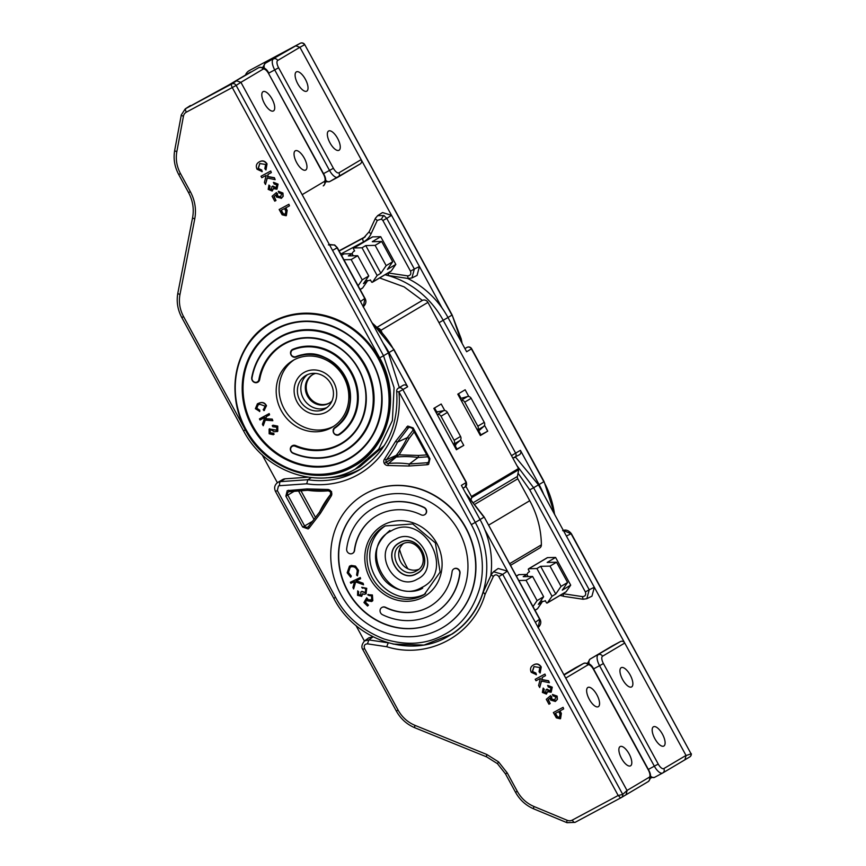 <?xml version="1.0" encoding="UTF-8"?>
<svg xmlns="http://www.w3.org/2000/svg" width="866" height="866" viewBox="0 0 866 866"><rect width="100%" height="100%" fill="white"/><g stroke="black" fill="none" stroke-linecap="round" stroke-linejoin="round"><path stroke-width="1.3" d="M416.622 573.519C399.02 584.258 381.072 551.631 399.854 542.776C417.618 532.038 435.327 564.805 416.622 573.519M401.802 544.357C385.597 551.988 400.969 580.231 416.308 570.965C432.513 563.344 417.152 535.091 401.802 544.357L401.315 544.627M418.624 569.373A15.155 13.867 59.3 0 1 400.99 562.456A15.155 13.867 59.3 0 1 403.35 543.664M416.698 573.671C398.934 584.518 380.813 551.566 399.778 542.625C417.704 531.789 435.587 564.87 416.698 573.671M417.369 579.138C394.517 593.091 371.222 550.722 395.61 539.237C418.657 525.305 441.649 567.825 417.369 579.138M355.948 625.479L364.413 641.013M507.4 571.095L502.745 574.364L493.533 571.766L498.188 568.497L507.4 571.095L565.639 677.926A3.367 3.085 59.3 0 1 565.736 678.078L587.938 664.893A6.755 2.728 -118.2 0 1 593.513 669.44L648.32 769.95A6.755 2.728 -118.2 0 1 649.208 777.278L627.006 790.463L622.73 794.414L502.745 574.364L498.816 576.561L618.183 795.497L622.73 794.414A3.367 3.085 -120.7 0 1 621.323 797.564L625.999 794.793L627.092 790.615M362.984 649.338L364.554 648.558L398.111 710.12C402.095 717.221 407.724 722.298 414.987 725.362L486.844 754.503L498.545 761.874L507.27 772.948L517.294 791.34C521.235 798.365 526.777 803.41 533.932 806.484L567.133 820.286A6.733 6.159 59.3 0 0 572.285 820.102L618.183 795.497M536.173 674.809L535.675 673.196L532.298 671.637L533.954 666.582L539.832 667.556L539.042 671.735L540.146 673.023L541.001 667.101C539.02 664.06 536.498 663.345 533.445 664.958C530.566 666.593 529.83 669.039 531.237 672.297L536.411 674.668L535.902 673.055L532.536 671.507L534.084 666.506M540.146 673.023L541.239 666.961C539.247 663.919 536.736 663.204 533.683 664.817L533.24 665.077M545.515 675.664L544.952 674.062L535.21 679.301L536.011 680.763L540.395 678.414L538.609 685.526L539.702 687.528L541.315 681.066L549.347 682.689L548.373 680.893L541.661 679.691L542.224 677.428L545.515 675.664L544.952 674.062M549.347 682.689L548.6 680.763L541.899 679.55L542.452 677.299M539.702 687.528L541.499 681.109M551.177 692.194L552.27 687.193L547.832 685.417L548.2 686.944L550.971 687.972L550.181 691.025L547.355 690.029L547.02 689.109L545.991 689.834L545.71 692.735L543.491 691.891L544.01 689.358L543.166 688.102L542.376 692.432L546.392 694.077L547.518 691.663L551.079 692.248L552.032 687.333L547.604 685.547M546.392 694.077L547.745 691.523M545.948 692.594L543.729 691.75L544.238 689.228L543.166 688.102M550.3 690.96L547.02 689.109M557.13 696.102L552.465 694.467L553.06 695.853L555.799 696.838L554.727 700.107L551.545 699.133L550.581 695.647L546.284 699.317L548.957 704.22L550.181 703.571L548.091 699.75L550.267 697.899L550.646 700.085L555.377 701.471L557.401 699.349L557.13 696.102L552.465 694.467M550.181 703.571L548.33 699.609L550.267 697.964M554.998 699.945L551.772 698.992L551.664 696.762L550.581 695.647M563.658 708.929L563.095 707.338L553.352 712.566L556.351 717.86L560.28 718.802L561.136 713.562L559.75 711.018L563.658 708.929L563.095 707.338M560.562 718.628L561.374 713.422L559.999 710.889M491.607 574.093A3.432 1.169 24.8 0 0 491.433 574.288A3.432 1.169 24.8 0 0 493.36 576.431C495.071 574.299 496.889 574.342 498.816 576.561M493.533 571.766L491.433 574.288L483.196 592.16C477.556 610.075 467.239 624.04 452.236 634.042L423.994 645.073L393.023 644.066M388.26 642.821L386.701 646.729C428.02 659.719 473.172 635.698 485.068 594.39L483.228 592.073M386.701 646.729L367.476 643.849L368.829 639.898L364.554 640.916C361.782 644.293 361.176 647.14 362.767 649.478L396.325 711.04L398.111 710.12M364.543 640.916L368.851 637.82L373.019 636.813M484.798 529.656L531.572 615.434M535.318 622.308L539.615 619.233L484.202 517.067L539.832 619.093L538.176 627.547M518.453 574.905A0.671 0.617 59.3 0 1 518.929 574.623L526.961 574.439L523.226 576.659L532.59 576.453L526.041 580.339L518.788 580.501M534.993 610.216L537.526 608.722L542.073 602.151L538.338 604.381L543.642 596.728L537.093 600.614L532.991 606.536M526.961 574.439L528.119 576.55M541.109 600.376L542.073 602.151M532.59 576.453L543.642 596.728M537.093 600.614L526.041 580.339M598.341 706.688A10.944 4.417 -118.2 0 1 598.276 706.721A10.944 4.417 -118.2 0 1 589.259 699.241A10.944 4.417 -118.2 0 1 587.862 687.463A10.944 4.417 -118.2 0 1 587.938 687.431A10.944 4.417 -118.2 0 1 596.945 694.911A10.944 4.417 -118.2 0 1 598.341 706.688M630.578 765.804A10.944 4.417 -118.2 0 1 630.513 765.847A10.944 4.417 -118.2 0 1 621.496 758.367A10.944 4.417 -118.2 0 1 620.099 746.589A10.944 4.417 -118.2 0 1 620.175 746.557A10.944 4.417 -118.2 0 1 629.181 754.026A10.944 4.417 -118.2 0 1 630.578 765.804M565.639 677.926L626.995 790.442L565.736 678.078M562.857 707.468L553.352 712.566M558.657 711.614L560.021 714.104L559.523 717.319L557.325 717.059L555.247 713.443L558.657 711.614M559.761 717.178L557.563 716.918L555.485 713.313M555.377 701.471L557.174 699.49L556.892 696.242M544.725 674.203L535.21 679.301M274.533 330.282A74.086 67.786 -120.7 0 0 253.511 427.295A74.086 67.786 -120.7 0 0 347.959 458.937A74.086 67.786 -120.7 0 0 350.243 457.649M263.794 409.174L263.177 409.499L263.903 410.636L264.444 410.332M263.903 410.636L266.252 405.862C264.769 402.993 262.506 402.041 259.443 402.993L257.408 403.805L255.383 408.709L259.778 411.426L259.735 410.148L256.801 408.243L258.122 404.898M264.13 410.506L266.479 405.721C265.007 402.852 262.734 401.9 259.681 402.863L257.527 403.729M269.564 414.836L269.185 413.569L259.443 418.895L260.06 420.021L264.779 417.444L262.398 424.232L263.242 425.758L265.115 420.097L272.833 420.724L272.011 419.252L265.526 418.852L266.273 416.633L269.564 414.836L269.185 413.569M272.833 420.724L272.249 419.112L265.765 418.711L266.501 416.503M263.242 425.758L265.299 420.107M277.12 431.658L277.791 431.171L277.748 426.126L273.028 425.195M273.44 434.656L274.143 434.158L273.407 433.162L270.344 432.805L270.062 430.023L271.09 429.644M277.066 430.153L269.348 429.016M269.11 429.157L269.153 433.769L273.32 434.721L273.905 434.299L273.18 433.303L270.116 432.935L269.835 430.164L270.852 429.785L274.403 431.809L277.564 431.311L277.51 426.267L272.909 425.26L272.216 425.769L272.92 426.765L276.622 427.219L276.839 430.294L269.11 429.157L269.716 428.724M292.199 445.795A4.211 3.854 59.3 0 1 295.674 445.568A57.243 52.382 59.3 0 0 339.905 444.15A57.243 52.382 59.3 0 0 341.648 443.175M278.884 337.491A65.664 60.079 59.3 0 1 278.971 337.437A65.664 60.079 59.3 0 1 281.071 336.246A65.664 60.079 59.3 0 1 364.824 364.359A65.664 60.079 59.3 0 1 346.032 450.352L343.748 451.651C327.619 459.878 310.688 460.42 292.979 453.275L293.022 453.264A65.664 60.079 -120.7 0 0 343.748 451.651A65.664 60.079 -120.7 0 0 345.859 450.461A65.664 60.079 -120.7 0 0 364.651 364.456A65.664 60.079 -120.7 0 0 280.898 336.354A65.664 60.079 -120.7 0 0 278.798 337.545A65.664 60.079 -120.7 0 0 251.746 377.554A4.211 3.854 -120.7 0 0 257.776 382.22A4.211 3.854 -120.7 0 0 259.508 379.654L259.681 379.557A57.243 52.382 59.3 0 1 283.182 344.722M259.681 379.557A4.211 3.854 59.3 0 1 257.862 382.166M331.039 427.891A38.721 35.43 -120.7 0 0 332.273 427.198A38.721 35.43 -120.7 0 0 343.358 376.472A38.721 35.43 -120.7 0 0 293.964 359.899A38.721 35.43 -120.7 0 0 292.73 360.602A38.721 35.43 -120.7 0 0 281.645 411.318A38.721 35.43 -120.7 0 0 331.039 427.891M292.394 349.518A4.211 3.854 59.3 0 1 292.946 349.236A48.832 44.675 59.3 0 1 351.888 372.791A48.832 44.675 59.3 0 1 339.483 434.58A4.211 3.854 59.3 0 1 339.212 434.743M333.713 426.288A38.721 35.43 59.3 0 1 284.957 410.257A38.721 35.43 59.3 0 1 294.213 359.769M326.298 412.119A22.733 20.795 -120.7 0 0 327.023 411.707A22.733 20.795 -120.7 0 0 333.529 381.938A22.733 20.795 -120.7 0 0 304.54 372.207A22.733 20.795 -120.7 0 0 303.814 372.618A22.733 20.795 -120.7 0 0 297.309 402.387A22.733 20.795 -120.7 0 0 326.298 412.119M302.158 194.655L240.91 82.324L263.112 69.139A6.733 2.717 -118.2 0 1 268.666 73.664L323.473 174.174A6.733 2.717 -118.2 0 1 324.36 181.47L302.158 194.655L388.412 352.863M384.396 445.427L359.964 466.677L355.157 469.253L378.723 449.129L392.395 420.486L394.084 387.708L383.53 355.753L388.412 352.873L399.323 387.567M190.444 105.555A10.1 9.245 -120.7 0 0 189.806 105.923L185.237 108.91A9.862 9.028 -120.7 0 1 185.854 108.542L228.429 85.193L250.631 72.008L228.429 85.193M329.318 244.472L334.352 245.013L337.35 247.698L335.553 248.618M240.91 82.324L236.58 80.819L231.807 83.915A3.367 3.053 57 0 1 236.137 85.42L240.91 82.324M334.352 245.013A3.367 0.725 -60.6 0 1 334.655 244.959L337.35 247.698L364.954 298.337L363.298 306.802M289.46 205.87L288.898 204.279L279.155 209.507L282.154 214.8L286.083 215.742L286.938 210.503L285.553 207.959L289.46 205.87L288.898 204.279M286.354 215.58L287.176 210.362L285.791 207.84M270.289 323.007A82.508 75.483 59.3 0 1 270.376 322.964A82.508 75.483 59.3 0 1 273.007 321.47A82.508 75.483 59.3 0 1 378.236 356.781A82.508 75.483 59.3 0 1 354.627 464.836A82.508 75.483 59.3 0 1 354.54 464.89M245.327 429.893L183.57 316.62C179.782 309.476 178.58 302.082 179.976 294.451L194.753 218.871C196.463 209.496 195.002 200.425 190.347 191.667L180.485 173.579C176.729 166.521 175.517 159.214 176.837 151.647L183.44 116.217A6.495 5.943 59.3 0 1 186.32 112.179L232.272 87.553L379.665 357.896C401.889 396.466 388.802 448.772 352.365 467.001C317.021 487.244 265.71 469.459 245.327 429.893L243.768 430.673M261.976 171.749L261.467 170.137L258.1 168.578L259.757 163.522L265.635 164.497L264.834 168.675L265.949 169.963L266.804 164.042C264.812 161 262.301 160.286 259.248 161.899C256.358 163.533 255.632 165.98 257.04 169.238L262.214 171.609L261.705 169.996L258.328 168.448L259.876 163.447M265.949 169.963L267.042 163.901C265.05 160.87 262.528 160.145 259.475 161.758L259.031 162.018M271.318 172.605L270.755 171.003L261.012 176.242L261.813 177.703L266.187 175.354L264.411 182.466L265.494 184.469L267.118 178.017L275.15 179.641L274.165 177.844L267.464 176.632L268.027 174.369L271.318 172.605L270.755 171.003M275.15 179.641L274.403 177.703L267.691 176.491L268.254 174.25M265.494 184.469L267.302 178.05M276.979 189.134L278.073 184.133L273.634 182.358L274.002 183.884L276.763 184.913L275.983 187.965L273.158 186.969L272.822 186.049L271.794 186.775L271.513 189.676L269.294 188.831L269.813 186.309L268.958 185.043L268.179 189.373L272.195 191.029L273.31 188.604L276.871 189.199L277.834 184.274L273.396 182.488M272.195 191.029L273.548 188.463M271.751 189.535L269.532 188.691L270.04 186.168L268.958 185.043M276.222 187.825L272.822 186.049M281.407 198.282L283.204 196.29L282.933 193.042L278.495 191.267L278.863 192.804L281.602 193.778L280.53 197.047L277.337 196.073L276.384 192.588L272.086 196.257L274.76 201.172L275.983 200.511L273.894 196.69L276.07 194.839L276.438 197.026L281.482 198.238M275.983 200.511L274.132 196.55L276.07 194.904M280.8 196.885L277.575 195.933L277.466 193.703L276.384 192.588M343.575 254.16A0.671 0.617 59.3 0 1 344.051 253.868L352.083 253.695L348.349 255.914L357.712 255.708L351.163 259.584L343.91 259.746M360.115 289.471L362.648 287.967L367.195 281.407L363.46 283.626L368.764 275.973L362.215 279.859L358.113 285.791M352.083 253.695L353.231 255.806M366.231 279.631L367.195 281.407M357.712 255.708L368.764 275.973M362.215 279.859L351.163 259.584M263.026 91.688A10.944 4.417 61.8 0 0 264.422 103.465A10.944 4.417 61.8 0 0 273.44 110.935A10.944 4.417 61.8 0 0 273.504 110.902A10.944 4.417 61.8 0 0 272.108 99.125A10.944 4.417 61.8 0 0 263.102 91.644A10.944 4.417 61.8 0 0 263.026 91.688M295.263 150.814A10.944 4.417 61.8 0 0 296.659 162.591A10.944 4.417 61.8 0 0 305.676 170.061A10.944 4.417 61.8 0 0 305.741 170.028A10.944 4.417 61.8 0 0 304.345 158.251A10.944 4.417 61.8 0 0 295.338 150.771A10.944 4.417 61.8 0 0 295.263 150.814M277.239 431.593L277.791 431.171M270.062 430.023L270.852 429.785M273.407 433.162L272.822 433.541M268.947 413.71L259.443 418.895M259.54 411.567L259.508 410.289L256.563 408.384L258.003 404.963L259.822 404.26L265.05 406.132L263.675 409.239M270.517 171.143L261.012 176.242M281.179 198.411L282.976 196.43L282.695 193.183L278.257 191.408M288.659 204.419L279.155 209.507M284.459 208.554L285.823 211.044L285.325 214.259L283.128 213.999L281.049 210.384L284.459 208.554M285.553 214.119L283.355 213.859L281.288 210.254M329.643 402.874A16.486 15.09 59.3 0 1 329.567 402.917A16.486 15.09 59.3 0 1 308.686 396.108A16.486 15.09 59.3 0 1 312.821 374.545M315.57 373.408A16.486 15.09 -120.7 0 0 312.897 374.502A16.486 15.09 -120.7 0 0 312.366 374.805A16.486 15.09 -120.7 0 0 307.484 396.108A16.486 15.09 -120.7 0 0 328.679 403.448A16.486 15.09 -120.7 0 0 329.199 403.155A16.486 15.09 -120.7 0 0 331.959 401.001M307.398 374.707A19.236 17.601 -120.7 0 0 303.36 398.425A19.236 17.601 -120.7 0 0 326.904 407.561M306.218 375.27A19.236 17.601 -120.7 0 0 305.601 375.627A19.236 17.601 -120.7 0 0 300.101 400.817A19.236 17.601 -120.7 0 0 324.631 409.044A19.236 17.601 -120.7 0 0 325.248 408.698A19.236 17.601 -120.7 0 0 330.747 383.508A19.236 17.601 -120.7 0 0 306.218 375.27M311.349 477.61L307.809 479.71L280.357 481.637A6.874 6.289 -120.7 0 0 277.997 482.319A6.874 6.289 -120.7 0 0 277.78 482.438L282.554 479.612A6.874 6.289 59.3 0 1 285.13 478.811L308.09 477.188M325.995 477.805A89.306 81.707 -120.7 0 0 361.09 468.831A89.306 81.707 -120.7 0 0 361.533 468.593M398.349 388.141A3.432 3.432 0 0 0 396.682 391.421A3.432 0.628 -5.6 0 0 398.912 391.8L402.874 389.603A3.432 3.139 -120.7 0 0 398.349 388.141L403.112 385.305A3.432 3.139 59.3 0 1 407.637 386.777L388.986 352.559A87.585 80.137 -120.7 0 0 383.097 343.12M262.084 454.693L277.369 482.708M285.13 478.811L280.357 481.637A3.432 1.256 86 0 0 279.631 485.696A3.432 3.139 -120.7 0 0 278.451 486.043L277.326 490.535L335.575 597.378C345.577 616.332 361.696 630.188 383.941 638.956C406.284 645.83 426.213 644.466 443.728 634.865C461.167 625.891 473.237 610.097 479.926 587.505C485.35 565.66 481.344 542.69 471.32 524.612L398.912 391.8A92.738 84.857 59.3 0 1 306.748 483.791L307.809 479.71A89.306 81.707 -120.7 0 0 356.316 471.656A89.306 81.707 -120.7 0 0 359.173 470.043C386.301 452.431 398.804 426.224 396.682 391.421M436.258 412.822L438.109 411.718L435.598 411.61M438.109 411.718L443.825 410.592A3.432 3.139 59.3 0 1 447.441 412.411L460.55 436.453A3.432 3.139 59.3 0 1 460.106 440.448L454.163 445.665M453.492 444.442L453.676 444.269A3.432 3.139 -120.7 0 0 454.109 440.274L441 416.232A3.432 3.139 -120.7 0 0 437.395 414.413L437.146 414.457M388.986 352.559L393.998 349.572L466.406 482.384L461.394 485.371L480.056 519.589L475.282 522.415L402.874 389.603L407.637 386.777M454.737 446.715L456.014 444.561M308.09 528.909L302.689 527.037L285.856 496.153L287.231 490.643L306.954 488.944L327.64 489.463A4.211 3.843 59.3 0 1 331.223 496.034L320.323 513.484L309.227 527.935A4.211 3.843 59.3 0 1 308.09 528.909M384.233 463.375A4.211 3.843 59.3 0 1 384.612 458.926L395.502 441.476L407.745 426.05L413.147 427.923L429.98 458.807L428.605 464.317A4.211 3.843 59.3 0 1 427.155 464.728L408.882 466.016L388.195 465.497A4.211 3.843 59.3 0 1 384.233 463.375L386.182 462.292A2.49 2.284 -120.7 0 0 388.488 463.483L398.425 455.191L396.065 456.49L396.184 455.408L386.442 459.727A2.49 2.284 -120.7 0 0 386.182 462.292L396.065 456.49L397.05 456.988A101.019 92.424 59.3 0 1 418.083 457.486L418.581 455.462L399.096 454.834L409.228 438.326L414.154 431.918M363.872 494.616A77.28 70.709 59.3 0 1 363.991 494.54A77.28 70.709 59.3 0 1 366.459 493.144A77.28 70.709 59.3 0 1 465.031 526.225A77.28 70.709 59.3 0 1 442.916 627.439A77.28 70.709 59.3 0 1 442.797 627.514M440.199 628.976A77.28 70.709 -120.7 0 0 442.678 627.579A77.28 70.709 -120.7 0 0 464.793 526.366A77.28 70.709 -120.7 0 0 366.221 493.284A77.28 70.709 -120.7 0 0 363.752 494.681A77.28 70.709 -120.7 0 0 341.637 595.895A77.28 70.709 -120.7 0 0 440.199 628.976M412.324 428.334L409.293 427.144A2.49 2.284 -120.7 0 0 408.449 427.793L397.451 442.125L407.28 437.676L409.228 438.326M384.612 458.926A1.721 0.66 38.9 0 0 386.442 459.727A99.698 91.222 59.3 0 0 397.451 442.125L395.502 441.476M328.322 490.816A99.698 91.222 59.3 0 1 307.582 490.297L328.398 490.827A1.721 0.639 -95.4 0 1 327.64 489.463M307.582 490.297L306.954 488.944M330.78 491.996L331.591 491.585L330.78 491.996M399.096 454.834L396.184 455.408A101.019 92.424 59.3 0 0 407.28 437.676L413.136 430.056M370.161 500.526A69.042 63.164 -120.7 0 0 367.963 501.771A69.042 63.164 -120.7 0 0 348.197 592.192A69.042 63.164 -120.7 0 0 436.258 621.745A69.042 63.164 -120.7 0 0 438.467 620.5A69.042 63.164 -120.7 0 0 458.222 530.079A69.042 63.164 -120.7 0 0 370.161 500.526M438.586 620.424A69.042 63.164 59.3 0 1 436.496 621.604A69.042 63.164 59.3 0 1 348.478 592.117A69.042 63.164 59.3 0 1 368.082 501.706M357.452 575.847L358.286 570.51L355.233 566.234L351.098 565.574L349.453 566.202L347.169 572.772L350.676 577.243L351.087 576.226L348.219 572.578L350.091 567.273L351.499 566.743C354.4 566.44 356.337 567.793 357.301 570.791L356.586 575.089L357.452 575.847L358.524 570.369L355.471 566.093L351.336 565.433L349.572 566.126M350.676 577.243L351.325 576.085L348.457 572.437L350.221 567.208M360.581 578.748L360.288 577.535L350.34 582.255L350.86 583.327L354.508 581.606L352.927 587.538L353.62 588.956L355.504 581.844L363.536 584.767L362.854 583.37L356.056 580.88L360.581 578.748L360.05 577.676L350.34 582.255M363.536 584.767L363.092 583.229L356.327 580.75M353.62 588.956L355.688 581.909M361.263 595.234L358.611 594.552L358.643 591.695L357.69 590.883L357.55 595.332L361.75 596.349L362.605 593.795L364.164 594.347L366.134 593.795L366.513 588.458L361.728 587.278L362.41 588.198L364.131 587.982L365.701 589.107L365.3 592.95M365.755 592.669L361.847 591.337L360.83 592.084L360.862 595.483M365.961 593.914L366.751 588.317L361.728 587.278M361.62 596.436L362.843 593.654M371.936 599.835L368.353 599.792L366.708 597.767L363.947 602.541L367.563 606.038L368.483 605.128L365.506 602.249L366.87 599.9M367.563 606.038L368.245 605.269L365.268 602.39L366.794 599.781L367.639 600.874L371.698 601.524L372.575 600.777L372.163 595.115L367.714 594.812L368.948 595.407M371.817 601.459L372.813 600.636L372.402 594.974L367.953 594.671M367.714 594.812L368.31 594.401M453.946 568.854A4.124 3.767 59.3 0 1 460.008 573.151A60.793 55.63 59.3 0 1 434.494 613.269A60.793 55.63 59.3 0 1 434.375 613.334M385.543 607.304L385.305 607.445A4.124 3.767 -120.7 0 0 381.928 607.456A4.124 3.767 59.3 0 1 385.543 607.304A52.555 48.085 -120.7 0 0 430.164 606.243M372.283 508.786A60.793 55.63 59.3 0 1 372.402 508.721A60.793 55.63 59.3 0 1 374.35 507.617A60.793 55.63 59.3 0 1 424.167 507.422A4.124 3.767 59.3 0 1 424.741 514.664M376.494 515.876A52.555 48.085 -120.7 0 0 354.562 550.484A4.124 3.767 59.3 0 1 352.711 553.266M381.928 607.456A4.124 3.767 -120.7 0 0 382.501 614.708A60.793 55.63 -120.7 0 0 434.256 613.409A60.793 55.63 -120.7 0 0 459.77 573.292A4.124 3.767 -120.7 0 0 453.827 568.93A4.124 3.767 -120.7 0 0 452.095 571.647A52.555 48.085 -120.7 0 1 430.045 606.319A52.555 48.085 -120.7 0 1 385.305 607.445M354.324 550.624A52.555 48.085 -120.7 0 1 376.374 515.952A52.555 48.085 -120.7 0 1 378.052 514.999A52.555 48.085 -120.7 0 1 421.114 514.826A4.124 3.767 -120.7 0 0 426.364 511.092A4.124 3.767 -120.7 0 0 423.929 507.563A60.793 55.63 -120.7 0 0 374.112 507.757A60.793 55.63 -120.7 0 0 372.163 508.862A60.793 55.63 -120.7 0 0 346.66 548.979A4.124 3.767 -120.7 0 0 352.592 553.342A4.124 3.767 -120.7 0 0 354.324 550.624L354.562 550.484M425.563 593.751A39.5 36.145 59.3 0 1 375.714 577.46A39.5 36.145 59.3 0 1 385.262 525.9M427.728 456.804L418.083 457.486L409.38 463.992L408.882 466.016M320.323 513.484L319.467 512.207L308.512 526.496A1.721 0.649 -142.5 0 0 308.469 526.539L308.134 526.864A2.49 2.284 -120.7 0 0 308.437 526.582M490.795 575.673A87.585 80.137 -120.7 0 0 480.056 519.589M368.808 595.505L371.546 595.916L371.698 599.976L371.049 600.517M371.698 599.976L368.115 599.932L366.708 597.767M361.025 595.375L358.372 594.693L358.643 591.695M358.405 591.835L357.69 590.883M365.517 592.809L361.609 591.478M306.802 91.125A10.944 4.417 -118.2 0 1 306.737 91.168A10.944 4.417 -118.2 0 1 297.72 83.688A10.944 4.417 -118.2 0 1 296.334 71.91A10.944 4.417 -118.2 0 1 296.399 71.867A10.944 4.417 -118.2 0 1 305.417 79.347A10.944 4.417 -118.2 0 1 306.802 91.125M339.039 150.251A10.944 4.417 -118.2 0 1 338.974 150.283A10.944 4.417 -118.2 0 1 329.957 142.814A10.944 4.417 -118.2 0 1 328.571 131.037A10.944 4.417 -118.2 0 1 328.636 130.993A10.944 4.417 -118.2 0 1 337.653 138.473A10.944 4.417 -118.2 0 1 339.039 150.251M377.598 215.677L383.963 215.547L386.745 218.384L382.88 220.516L410.484 271.155L414.349 269.012L411.935 277.943L408.232 278.506L407.561 275.864L388.055 272.942M375.595 218.059A3.367 1.147 24.8 0 0 375.411 218.254A3.367 1.147 24.8 0 0 377.295 220.365L371.103 233.766A20.21 18.489 59.3 0 1 363.579 241.831L340.803 254.041M287.231 50.271A3.367 3.085 59.3 0 1 287.436 50.141L249.44 70.514A10.1 9.245 -120.7 0 0 245.457 75.071M365.268 236.764L339.05 250.826M411.935 277.943L417.055 275.442L419.447 266.522L391.551 215.342L382.545 212.549L377.749 215.58L375.411 218.254L369.219 231.666A3.367 1.147 24.8 0 0 371.103 233.766M442.104 308.08L419.447 266.522L414.349 269.012L386.745 218.384L391.551 215.353L361.165 159.615A3.367 3.085 59.3 0 1 360.061 164.031L338.076 177.086M352.159 253.825A4.373 4.005 59.3 0 1 354.064 251.237L354.616 250.945L353.501 248.921A0.671 0.617 59.3 0 1 353.988 247.968L362.02 247.795L377.132 275.507L380.867 273.288L365.755 245.576L375.119 245.359L386.171 265.635L392.709 261.749L387.405 269.402L395.827 264.401L380.715 236.689L372.683 236.873A0.671 0.617 -120.7 0 0 372.196 237.154M392.709 261.749L381.657 241.473L372.293 241.69L380.715 236.689M375.119 245.359L381.657 241.473M380.867 273.288L386.171 265.635M362.02 247.795L365.755 245.576M390.869 271.21A0.671 0.617 -120.7 0 0 391.27 270.971L372.575 282.067A0.671 0.617 59.3 0 1 371.514 281.948L370.41 279.924L369.869 280.216A4.373 4.005 59.3 0 1 366.643 280.378M372.575 282.067L377.132 275.507M387.957 272.92L388.693 275.475L385.154 274.663M391.27 270.971L395.827 264.401M299.917 47.284L277.715 60.458A6.733 2.717 61.8 0 0 278.603 67.764L333.399 168.275A6.733 2.717 61.8 0 0 338.963 172.799L361.165 159.615L299.917 47.284L295.587 45.779L265.234 63.326L300.21 43.3A3.367 3.107 61.8 0 1 304.529 44.805L299.917 47.284M511.092 454.899L435.49 316.242M511.492 455.624L515.638 453.167L443.23 320.355A87.585 80.137 -120.7 0 0 384.991 274.76M422.381 300.405L404.086 286.863L379.633 277.943M514.512 457.659A3.432 3.139 -120.7 0 0 515.638 453.167L520.401 450.331L539.063 484.549L544.075 481.561L471.656 348.749L466.644 351.737L447.993 317.519A87.585 80.137 -120.7 0 0 407.626 278.419M478.119 431.441L483.834 426.353A3.432 3.139 -120.7 0 0 484.278 422.359L471.169 398.317A3.432 3.139 -120.7 0 0 467.553 396.498L460.214 398.598M467.553 396.498L461.145 400.309A3.432 3.139 59.3 0 1 464.728 402.138L477.837 426.191A3.432 3.139 59.3 0 1 477.415 430.153M543.805 494.616A87.585 80.137 -120.7 0 0 539.063 484.549M520.401 450.331A3.432 3.139 59.3 0 1 519.384 454.769L512.824 458.082M621.171 667.697A10.944 4.417 61.8 0 0 622.567 679.474A10.944 4.417 61.8 0 0 631.574 686.944A10.944 4.417 61.8 0 0 631.639 686.911A10.944 4.417 61.8 0 0 630.253 675.134A10.944 4.417 61.8 0 0 621.236 667.654A10.944 4.417 61.8 0 0 621.171 667.697M653.408 726.812A10.944 4.417 61.8 0 0 654.793 738.59A10.944 4.417 61.8 0 0 663.811 746.07A10.944 4.417 61.8 0 0 663.876 746.027A10.944 4.417 61.8 0 0 662.49 734.249A10.944 4.417 61.8 0 0 653.473 726.78A10.944 4.417 61.8 0 0 653.408 726.812M571.322 533.608L691.079 753.821L571.095 533.77L563.344 530.436M518.041 473.193L529.743 489.875L585.362 591.9L589.226 589.768L533.608 487.742L538.49 484.852L590.58 580.393L566.396 536.054L571.311 533.618C568.54 530.241 565.66 529.278 562.683 530.706M612.067 646.058A3.367 3.085 59.3 0 1 612.273 645.928L590.082 659.113L620.424 641.565A3.367 3.085 59.3 0 1 624.743 643.037L602.541 656.222A6.755 2.728 61.8 0 0 603.429 663.551L658.236 764.061A6.755 2.728 61.8 0 0 663.811 768.597L686.013 755.423M590.58 580.382L594.325 587.267L589.226 589.768L586.823 598.687L591.933 596.187L594.357 587.321L624.646 642.886M651.286 777.83L650.463 778.263M620.424 641.565L612.273 645.928M538.49 484.852L515.508 457.075M527.037 574.58A4.373 4.005 59.3 0 1 528.953 571.993L529.494 571.701L528.39 569.676A0.671 0.617 59.3 0 1 528.866 568.724L536.898 568.54L552.01 596.263L555.745 594.033L540.633 566.321L549.997 566.115L561.049 586.379L567.587 582.504L562.283 590.147L570.705 585.156L555.593 557.444L547.561 557.617A0.671 0.617 -120.7 0 0 547.074 557.91M567.587 582.504L556.535 562.229L547.182 562.435L555.593 557.444M549.997 566.115L556.535 562.229M555.745 594.033L561.049 586.379M536.898 568.54L540.633 566.321M565.747 591.965A0.671 0.617 -120.7 0 0 566.148 591.716L547.453 602.823A0.671 0.617 59.3 0 1 546.392 602.704L545.288 600.668L544.746 600.961A4.373 4.005 59.3 0 1 541.521 601.134M547.453 602.823L552.01 596.263M562.835 593.675L563.571 596.219L560.031 595.407M585.362 591.9C586.271 594.834 585.297 596.403 582.439 596.62L583.11 599.25L563.311 596.284M566.148 591.716L570.705 585.156M586.823 598.687L583.11 599.25M662.912 772.862L684.898 759.807L686.088 755.574L624.743 643.037M686.088 755.574L691.079 753.821A3.367 3.085 -120.7 0 1 689.682 756.971A3.367 3.367 0 0 0 691.306 753.68M399.507 549.358A81.826 74.877 -120.7 0 0 407.897 568.8M444.767 410.549L441.195 404.011L433.834 408.384L456.404 449.768L463.765 445.395L460.647 439.69M510.529 565.346L539.648 548.059A4.038 3.702 59.3 0 0 541.38 544.844A88.57 81.036 59.3 0 0 529.754 500.71L517.803 478.79A3.367 3.085 -120.7 0 1 517.413 476.441L518.712 469.697A1.689 1.537 59.3 0 0 518.518 468.528L427.945 302.386L380.856 330.357L381.895 332.252M518.518 468.528L471.44 496.489L465.908 486.367M484.516 425.293L487.72 431.171L480.359 435.544L457.789 394.16L465.15 389.787L468.82 396.509M471.44 496.489A1.689 1.537 59.3 0 1 471.624 497.658L471.375 498.978M421.666 300.794A1.689 1.537 59.3 0 1 421.774 300.729L422.316 300.437A4.373 4.005 59.3 0 1 427.945 302.386M377.987 328.084A4.373 4.005 59.3 0 1 380.856 330.357M456.241 449.476L456.977 449.043L455.245 445.86M436.594 411.653L434.57 407.951M458.525 393.727L460.939 398.165M478.855 431.008L480.922 434.819L480.197 435.252M434.862 410.257L435.609 409.856M455.429 446.217L454.845 446.531M456.977 449.043L463.765 445.395M480.922 434.819L487.72 431.171M421.883 587.419C389.375 607.098 356.684 547.15 391.096 530.955C423.604 511.276 456.295 571.235 421.883 587.419M479.483 519.892L483.986 517.208L466.027 493.869M621.431 797.499L625.891 794.847M567.133 820.286A3.367 0.855 -67.4 0 0 567.013 822.7L575.046 822.375A3.367 1.353 -118.2 0 0 575.067 822.364L621.171 797.651A3.367 1.353 -118.2 0 1 621.193 797.64A3.367 1.353 -118.2 0 1 618.584 795.627M626.096 794.728L648.093 781.662A3.367 3.085 -120.7 0 0 649.208 777.278M485.068 594.39L493.36 576.431M364.554 648.558C363.644 645.635 364.618 644.066 367.476 643.849M396.325 711.04C400.687 718.834 406.868 724.42 414.89 727.786L486.746 756.927L497.463 763.682L498.545 761.874M486.746 756.927A3.367 0.866 -67.9 0 1 486.844 754.503M373.094 636.846L368.829 639.898L388.109 642.799M516.407 576.117L518.929 574.623M575.262 667.913A3.367 3.085 59.3 0 1 575.36 667.848L563.874 674.668L583.619 663.421L564.069 675.025M583.933 663.269A10.1 4.07 61.8 0 0 583.684 663.378A10.1 4.07 61.8 0 0 583.619 663.421A3.367 3.085 59.3 0 1 587.938 664.893M625.999 794.793L648.201 781.608C651.21 778.556 651.319 774.626 648.547 769.798L593.751 669.288C591.749 664.547 588.393 662.577 583.684 663.378L575.36 667.848A3.367 3.085 59.3 0 1 575.468 667.783A10.1 4.07 -118.2 0 1 575.533 667.751A10.1 4.07 -118.2 0 1 575.598 667.718M414.89 727.786A3.367 0.866 -67.9 0 1 414.987 725.362M497.463 763.682L505.473 773.858L507.27 772.948M505.473 773.858L515.508 792.26L517.294 791.34M515.508 792.26C519.817 799.967 525.911 805.51 533.802 808.898A3.367 0.855 -67.4 0 1 533.932 806.484M621.193 797.64A3.367 3.367 0 0 0 621.323 797.564A3.367 3.085 -120.7 0 1 621.214 797.629L575.046 822.375A3.367 1.353 -118.2 0 1 572.285 820.102M347.851 459.586A74.595 68.252 -120.7 0 0 372.315 361.858A74.595 68.252 -120.7 0 0 276.449 328.625A74.595 68.252 -120.7 0 0 251.984 426.353A74.595 68.252 -120.7 0 0 347.851 459.586M274.5 330.303L276.86 328.961A74.086 67.786 59.3 0 1 371.352 360.678A74.086 67.786 59.3 0 1 350.156 457.703A74.086 67.786 59.3 0 1 347.786 459.034A74.086 67.786 59.3 0 1 253.294 427.328A74.086 67.786 59.3 0 1 274.5 330.303A74.086 67.786 59.3 0 1 276.871 328.961C307.289 311.608 351.271 325.703 370.334 359.011C391.649 392.612 381.917 440.047 350.156 457.703M334.763 428.194A40.918 37.433 -120.7 0 0 345.155 376.418A40.918 37.433 -120.7 0 0 295.771 356.673A3.702 3.388 59.3 0 1 291.138 354.573A3.702 3.388 59.3 0 1 292.805 349.896A48.323 44.209 59.3 0 1 351.131 373.214A48.323 44.209 59.3 0 1 338.855 434.364A3.702 3.388 59.3 0 1 333.908 433.032A3.702 3.388 59.3 0 1 334.763 428.194L334.655 427.674C332.003 432.545 333.453 434.949 338.996 434.873L339.31 434.689A48.832 44.675 -120.7 0 0 351.704 372.889A48.832 44.675 -120.7 0 0 292.773 349.334A4.211 3.854 -120.7 0 0 291.008 354.898A4.211 3.854 -120.7 0 0 296.118 357.041A40.41 36.978 59.3 0 1 344.917 376.526A40.41 36.978 59.3 0 1 334.655 427.674A4.211 3.854 -120.7 0 0 339.126 434.797A4.211 3.854 -120.7 0 0 339.31 434.678L339.483 434.58M258.869 379.633A3.702 3.388 59.3 0 1 253.467 381.516A3.702 3.388 59.3 0 1 252.038 377.782A65.156 59.624 59.3 0 1 280.963 336.906A65.156 59.624 59.3 0 1 364.705 365.939A65.156 59.624 59.3 0 1 343.337 451.305A65.156 59.624 59.3 0 1 293 452.918A3.702 3.388 59.3 0 1 290.792 448.177A3.702 3.388 59.3 0 1 295.176 446.228A57.751 52.837 -120.7 0 0 339.797 444.799A57.751 52.837 -120.7 0 0 358.73 369.143A57.751 52.837 -120.7 0 0 284.503 343.401A57.751 52.837 -120.7 0 0 258.869 379.633L259.508 379.654A57.243 52.382 59.3 0 1 283.095 344.776A57.243 52.382 59.3 0 1 284.914 343.748A57.243 52.382 59.3 0 1 357.939 368.245A57.243 52.382 59.3 0 1 341.561 443.219A57.243 52.382 59.3 0 1 339.721 444.258A57.243 52.382 59.3 0 1 295.501 445.665L295.674 445.568M295.176 446.228L295.501 445.665A4.211 3.854 -120.7 0 0 290.348 449.638A4.211 3.854 -120.7 0 0 292.946 453.232M292.286 445.741L292.113 445.849C289.471 448.458 289.764 450.926 292.979 453.275L293 452.918M332.544 250.393L337.123 247.849L364.738 298.478L360.44 301.563M379.665 357.896L383.53 355.753L236.137 85.42L232.272 87.553A3.367 1.353 61.8 0 1 231.807 83.915L185.854 108.542A3.367 1.353 -118.2 0 0 186.32 112.179M270.376 322.964L270.203 323.061C235.238 342.546 224.11 394.311 246.832 431.625C267.616 469.578 317.378 486.097 351.812 466.428A82.508 75.483 -120.7 0 0 354.454 464.934A82.508 75.483 -120.7 0 0 378.063 356.889A82.508 75.483 -120.7 0 0 272.833 321.578A82.508 75.483 -120.7 0 0 270.203 323.061A82.508 75.483 -120.7 0 0 246.583 431.116A82.508 75.483 -120.7 0 0 351.812 466.428L354.627 464.836M272.898 322.12A81.999 75.028 59.3 0 1 378.29 358.654A81.999 75.028 59.3 0 1 351.401 466.092A81.999 75.028 59.3 0 1 246.009 429.558A81.999 75.028 59.3 0 1 272.898 322.12M341.529 255.373L344.051 253.868M183.57 316.62L181.784 317.541L243.541 430.813C265.202 472.674 318.861 490.113 355.157 469.253M179.976 294.451A3.367 0.953 -168.9 0 1 177.844 293.109L192.609 217.539C194.179 208.977 192.837 200.652 188.55 192.588L190.347 191.667M194.753 218.871A3.367 0.953 -168.9 0 1 192.609 217.539M180.485 173.579L178.699 174.499L188.55 192.588M176.837 151.647A3.367 0.942 -169.4 0 1 174.694 150.338L181.308 114.907L185.237 108.91M183.44 116.217A3.367 0.942 -169.4 0 1 181.308 114.907M268.666 73.664L323.711 174.012C326.493 178.742 326.374 182.683 323.364 185.822L323.256 185.887A3.367 3.085 -120.7 0 0 324.36 181.47M259.096 67.494A10.1 4.07 61.8 0 0 258.847 67.602A10.1 4.07 61.8 0 0 258.782 67.635A3.367 3.085 59.3 0 1 263.112 69.139M257.949 382.123L257.635 382.296C253.944 383.205 251.974 381.635 251.714 377.587L252.038 377.782M292.805 349.896L292.946 349.236M334.655 427.674L334.655 427.674C371.958 405.591 335.218 338.184 296.14 357.041L296.14 357.041C290.662 356.63 289.385 354.14 292.307 349.572L292.481 349.463M306.748 483.791L279.631 485.696M277.326 490.535L275.507 491.477L333.756 598.309C355.645 641.002 411.935 659.318 449.367 635.59A87.585 80.137 -120.7 0 0 475.282 522.415L471.32 524.612M465.042 487.038A3.432 3.139 -120.7 0 0 466.168 482.546L393.759 349.734A87.585 80.137 -120.7 0 0 372.153 323.029M437.395 414.413L443.825 410.592M447.441 412.411L441 416.232M335.575 597.378L333.756 598.309M454.109 440.274L460.55 436.453M289.32 491.585A2.49 2.284 -120.7 0 0 287.793 495.081L285.856 496.153M410.235 427.003L408.449 427.793A1.721 0.649 -142.5 0 1 406.598 427.025M294.332 491.239L287.793 495.081L304.637 525.954L302.689 527.037M307.43 490.308L289.471 491.574A1.721 0.628 -94 0 1 289.396 491.585A1.721 0.628 -94 0 1 288.67 490.232M429.168 459.207L412.238 428.389L413.147 427.923M328.474 490.805A1.721 0.639 -95.4 0 1 328.398 490.827L330.682 492.061L330.476 494.594A1.721 0.66 38.9 0 0 331.223 496.034M388.195 465.497A1.721 0.639 84.6 0 1 388.488 463.483A99.698 91.222 59.3 0 1 409.38 463.992L427.49 462.715A2.49 2.284 -120.7 0 0 428.648 462.271L429.071 459.272L429.98 458.807M308.134 526.864A2.49 2.284 -120.7 0 1 304.637 525.954L312.42 521.375M314.001 519.329L298.521 490.946M315.484 517.392L300.967 490.773M426.689 454.899L418.581 455.462M330.52 494.562A1.721 0.66 38.9 0 0 330.476 494.594L319.435 512.25L308.469 526.539A1.721 0.649 -142.5 0 0 309.227 527.935M427.155 464.728A1.721 0.628 86 0 1 427.49 462.715L429.287 461.361M383.725 524.807A41.222 37.714 59.3 0 1 436.691 543.177A41.222 37.714 59.3 0 1 423.182 597.172A41.222 37.714 59.3 0 1 370.204 578.813A41.222 37.714 59.3 0 1 383.725 524.807M422.954 595.31A39.5 36.145 -120.7 0 0 424.21 594.606L440.101 572.08L435.392 542.95L412.703 523.962L385.132 525.965A39.5 36.145 -120.7 0 0 383.876 526.68A39.5 36.145 -120.7 0 0 372.575 578.412A39.5 36.145 -120.7 0 0 422.954 595.31M319.511 512.163A99.698 91.222 59.3 0 1 330.444 494.648M460.106 440.448L453.676 444.269M382.88 220.516L381.495 219.098L377.295 220.365M381.495 219.098A3.367 0.725 -60.6 0 1 383.963 215.547M372.683 236.873L353.988 247.968M461.784 342.817L452.139 314.997L461.199 338.855L462.13 343.456M410.484 271.155C411.393 274.078 410.419 275.659 407.561 275.864M447.419 317.822L451.922 315.137L304.756 44.653A3.367 3.367 0 0 0 300.21 43.3L254.258 67.927A9.862 9.028 -120.7 0 0 254.247 67.938L300.21 43.3M339.158 251.032L364.185 237.555M302.959 45.573L304.756 44.653L452.149 314.997M363.579 241.831A3.367 1.353 61.8 0 1 363.135 238.182A16.833 15.404 -120.7 0 0 363.677 237.879L369.219 231.666A3.367 1.147 24.8 0 1 369.403 231.46M337.729 177.281L329.708 181.579A10.1 4.07 61.8 0 1 329.643 181.611A10.1 4.07 61.8 0 1 325.746 180.399M323.505 173.644L329.513 170.429L274.717 69.908L268.709 73.134M287.328 50.206L265.137 63.391A3.367 3.085 -120.7 0 1 265.234 63.326A10.1 4.07 61.8 0 0 264.292 68.122M278.603 67.764L274.717 69.908A10.1 4.07 -118.2 0 1 273.385 58.964A3.367 3.085 59.3 0 1 277.715 60.458M338.963 172.799A3.367 3.085 -120.7 0 1 337.859 177.216A10.1 4.07 -118.2 0 1 337.794 177.249A10.1 4.07 -118.2 0 1 329.513 170.429L333.399 168.275M447.993 317.519L439.268 322.542M554.521 514.263A87.585 80.137 -120.7 0 0 543.826 481.713L471.418 348.901A3.432 3.139 -120.7 0 0 466.893 347.439A3.432 3.432 0 0 1 471.656 348.749M464.728 402.138L471.169 398.317M484.278 422.359L477.837 426.191M477.415 430.164L483.834 426.353M684.898 759.807L689.682 756.971A3.367 3.085 -120.7 0 1 689.574 757.036L685.103 759.688M662.566 773.057L654.544 777.365A10.1 4.07 61.8 0 1 654.48 777.397L662.631 773.024A10.1 4.07 -118.2 0 1 654.36 766.204L599.553 665.694L593.546 668.92M582.439 596.62L562.932 593.686M547.561 557.617L528.866 568.724M529.743 489.875L533.608 487.742L516.97 465.67M648.342 769.43L658.236 764.061M587.603 663.15L589.973 659.178A3.367 3.085 59.3 0 1 590.082 659.113A10.1 4.07 61.8 0 0 589.129 663.908M603.429 663.551L599.553 665.694A10.1 4.07 -118.2 0 1 598.222 654.739A3.367 3.085 59.3 0 1 602.541 656.222M650.582 776.174A10.1 4.07 61.8 0 0 654.48 777.397L650.561 777.625M685.006 759.753L662.804 772.937A3.367 3.085 -120.7 0 1 662.696 772.992A10.1 4.07 -118.2 0 1 662.631 773.024L662.804 772.937A3.367 3.085 -120.7 0 0 663.811 768.597M541.38 544.844L509.63 563.701M529.754 500.71L488.608 525.142M517.803 478.79L475.521 503.893M517.413 476.441L474.124 502.15M518.712 469.697L471.624 497.658M422.316 300.437L377.154 327.251L421.774 300.729M389.906 530.457C374.069 543.794 371.319 559.014 381.668 576.117C390.663 591.424 412.617 594.834 422.705 588.101M484.202 517.067L465.659 493.198M539.832 619.093C541.542 621.983 540.947 624.841 538.035 627.655M518.647 574.699L516.374 576.052M535.026 610.27L537.342 608.885M567.013 822.7L533.802 808.898M283.095 344.776L284.925 343.748C308.426 330.336 342.406 341.226 357.138 366.968C373.614 392.937 366.091 429.59 341.561 443.219M251.714 377.587C255.156 359.92 264.184 346.573 278.798 337.545L278.971 337.437M328.387 244.894L334.655 244.959M364.954 298.337C366.664 301.238 366.069 304.085 363.157 306.91M343.77 253.954L341.496 255.308M360.148 289.515L362.464 288.14M181.784 317.541C177.617 309.703 176.307 301.552 177.844 293.109M178.699 174.499C174.575 166.759 173.243 158.705 174.694 150.338M228.375 85.214L258.847 67.602C263.556 66.801 266.912 68.771 268.915 73.502M277.78 482.438C274.63 484.776 273.862 487.785 275.507 491.477M371.806 322.401L393.998 349.572M307.484 490.318L288.779 491.736M383.876 526.68L385.132 525.965M449.367 635.59L454.12 632.775M462.974 488.272L465.15 486.984L466.406 482.384M388.433 275.529L408.232 278.506M391.096 271.134L372.402 282.24M353.707 248.055L372.402 236.948M360.169 163.966L329.643 181.611L325.724 181.838M265.137 63.391L262.766 67.375M464.934 348.597L466.893 347.439M544.075 481.561L554.846 514.859M565.974 591.889L547.28 602.985M528.585 568.8L547.28 557.704M589.973 659.178L612.165 645.993M421.72 300.762L377.132 327.24"/></g></svg>
